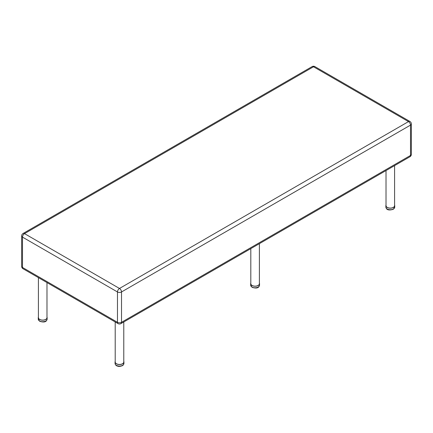 <?xml version="1.0" encoding="UTF-8"?>
<svg xmlns="http://www.w3.org/2000/svg" width="433" height="433" viewBox="0 0 433 433"><rect width="100%" height="100%" fill="white"/><g stroke="black" fill="none" stroke-linecap="round" stroke-linejoin="round"><path stroke-width="0.65" d="M23.079 268.769A2.858 1.651 -60 0 1 22.489 267.459A2.858 1.651 180 0 1 21.65 266.295A2.858 2.858 0 0 0 23.079 268.769L118.063 323.608A2.858 2.858 0 0 0 120.921 323.608A2.858 1.651 -120 0 0 121.516 322.298A2.858 1.651 180 0 1 117.473 322.298A2.858 1.651 120 0 0 118.063 323.608M24.508 233.62A2.858 1.651 -120 0 0 23.079 233.479A2.858 2.858 0 0 0 21.65 235.958A2.858 1.651 -0 0 0 22.489 237.122A2.858 1.651 -60 0 1 24.508 233.62L313.508 66.769A2.858 1.651 -60 0 1 314.937 66.628A2.858 2.858 0 0 0 312.079 66.628A2.858 1.651 60 0 1 313.508 66.769L408.492 121.608A2.858 1.651 60 0 1 410.511 125.11A2.858 1.651 -0 0 0 411.35 123.946A2.858 2.858 0 0 0 409.921 121.467A2.858 1.651 120 0 0 408.492 121.608L119.492 288.459A2.858 1.651 120 0 0 117.473 291.961A2.858 1.651 -0 0 0 121.516 291.961A2.858 1.651 -120 0 0 119.492 288.459L24.508 233.62M411.35 154.283A2.858 1.651 180 0 1 410.511 155.447A2.858 1.651 60 0 1 409.921 156.757A2.858 2.858 0 0 0 411.35 154.283L411.35 123.946M123.778 361.328A4.427 2.56 180 0 1 123.925 361.972A4.427 2.56 180 0 1 119.492 364.526A4.427 2.56 180 0 1 115.064 361.972A4.427 2.56 180 0 1 115.205 361.328M394.593 204.977A4.427 2.56 180 0 1 394.734 205.621A4.427 2.56 180 0 1 390.301 208.176A4.427 2.56 180 0 1 385.873 205.621A4.427 2.56 180 0 1 386.014 204.977M46.986 316.988A4.427 2.56 180 0 1 47.127 317.633A4.427 2.56 180 0 1 42.699 320.193A4.427 2.56 180 0 1 38.266 317.633A4.427 2.56 180 0 1 38.407 316.988M38.407 277.618L38.407 317.633A4.287 2.474 -0 0 0 39.663 319.381A4.287 2.474 -0 0 0 44.339 319.922A4.287 2.474 -0 0 0 46.986 317.633L46.986 282.57M250.815 248.612L250.815 283.675A4.287 2.474 -0 0 0 252.071 285.428A4.287 2.474 -0 0 0 256.747 285.964A4.287 2.474 -0 0 0 259.389 283.675L259.389 243.665M259.389 283.03A4.427 2.56 180 0 1 259.535 283.675A4.427 2.56 180 0 1 255.102 286.235A4.427 2.56 180 0 1 250.675 283.675A4.427 2.56 180 0 1 250.815 283.03M386.014 170.559L386.014 205.621A4.287 2.474 -0 0 0 387.27 207.369A4.287 2.474 -0 0 0 391.946 207.905A4.287 2.474 -0 0 0 394.593 205.621L394.593 165.606M115.205 321.957L115.205 361.972A4.287 2.474 -0 0 0 116.461 363.72A4.287 2.474 -0 0 0 121.132 364.256A4.287 2.474 -0 0 0 123.778 361.972L123.778 321.957M22.489 267.459L22.489 237.122L117.473 291.961L117.473 322.298L22.489 267.459M121.516 322.298L121.516 291.961L410.511 125.11L410.511 155.447L121.516 322.298M117.614 365.825A4.427 2.56 180 0 1 115.064 363.509C115.422 365.051 116.309 365.928 117.727 366.145C118.756 366.605 120.325 366.442 122.442 365.668L123.183 365.122L123.925 363.509A4.427 2.56 180 0 1 117.614 365.825M386.29 208.246A4.427 2.56 180 0 1 385.873 207.158L386.388 208.522C387.378 210.108 389.668 210.373 393.251 209.318L394.734 207.158A4.427 2.56 180 0 1 391.27 209.659A4.427 2.56 180 0 1 386.29 208.246M46.591 320.388A4.427 2.56 180 0 1 41.611 321.654A4.427 2.56 180 0 1 38.266 319.175L39.749 321.329C43.208 322.363 45.454 322.152 46.488 320.68L47.127 319.175A4.427 2.56 180 0 1 46.591 320.388M258.999 286.435A4.427 2.56 180 0 1 254.019 287.696A4.427 2.56 180 0 1 250.675 285.217L252.152 287.371C255.616 288.41 257.862 288.194 258.896 286.727L259.535 285.217A4.427 2.56 180 0 1 258.999 286.435M21.65 235.958L21.65 266.295M312.079 66.628L23.079 233.479M409.921 121.467L314.937 66.628M409.921 156.757L120.921 323.608M115.064 361.972L115.064 363.509M123.925 361.972L123.925 363.509M385.873 205.621L385.873 207.158M394.734 205.621L394.734 207.158M38.266 317.633L38.266 319.175M47.127 317.633L47.127 319.175M250.675 283.675L250.675 285.217M259.535 283.675L259.535 285.217"/></g></svg>
